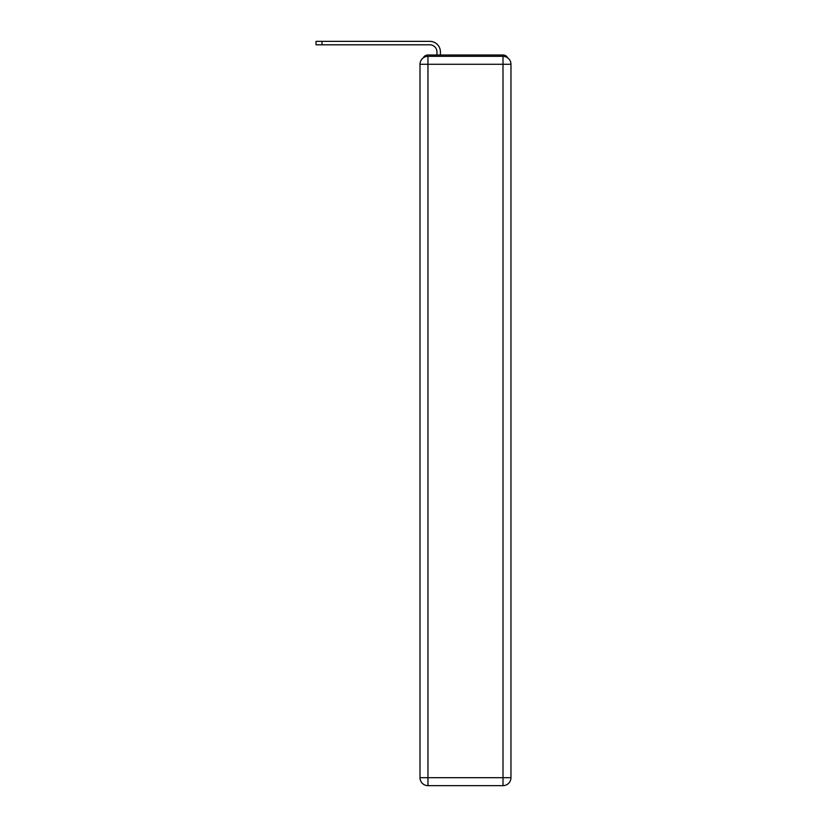 <?xml version="1.0" encoding="UTF-8"?>
<svg xmlns="http://www.w3.org/2000/svg" width="827" height="827" viewBox="0 0 827 827"><rect width="100%" height="100%" fill="white"/><g stroke="black" fill="none" stroke-linecap="round" stroke-linejoin="round"><path stroke-width="1.24" d="M507.716 57.88A5.303 5.303 0 0 0 503.002 55.006L427.952 55.006A5.303 5.303 0 0 0 423.238 57.88M427.952 55.006L436.966 55.006L436.966 51.956A7.164 7.164 0 0 0 429.813 44.803L316.038 44.803L316.038 41.35L429.813 41.35A10.606 10.606 0 0 1 440.419 51.956L440.419 55.006L444.792 55.006M486.162 55.006L503.002 55.006M427.952 56.329L503.002 56.329A7.96 7.96 0 0 1 510.962 64.289L510.962 777.69A7.96 7.96 0 0 1 503.002 785.65L427.952 785.65L427.952 777.69L503.002 777.69L503.002 64.289L427.952 64.289L427.952 777.69L420.002 777.69L420.002 64.289L427.952 64.289L427.952 56.329A7.96 7.96 0 0 0 420.002 64.289A7.96 7.96 0 0 1 427.952 56.329M420.002 777.69A7.96 7.96 0 0 0 427.952 785.65A7.96 7.96 0 0 1 420.002 777.69M436.966 51.956A7.164 7.164 0 0 0 429.813 44.803A7.164 7.164 0 0 1 436.966 51.956A7.164 7.164 0 0 0 429.813 44.803A7.164 7.164 0 0 1 436.966 51.956A7.164 7.164 0 0 0 429.813 44.803A7.164 7.164 0 0 1 436.966 51.956A7.164 7.164 0 0 0 429.813 44.803A7.164 7.164 0 0 1 436.966 51.956A7.164 7.164 0 0 0 429.813 44.803A7.164 7.164 0 0 1 436.966 51.956A7.164 7.164 0 0 0 429.813 44.803A7.164 7.164 0 0 1 436.966 51.956A7.164 7.164 0 0 0 429.813 44.803A7.164 7.164 0 0 1 436.966 51.956A7.164 7.164 0 0 0 429.813 44.803A7.164 7.164 0 0 1 436.966 51.956A7.164 7.164 0 0 0 429.813 44.803A7.164 7.164 0 0 1 436.966 51.956M322.003 41.35L429.813 41.35L322.003 41.35L429.813 41.35L322.003 41.35L429.813 41.35L322.003 41.35L429.813 41.35L322.003 41.35L429.813 41.35L322.003 41.35L429.813 41.35L322.003 41.35L429.813 41.35L322.003 41.35L429.813 41.35L322.003 41.35L429.813 41.35L322.003 41.35L322.003 44.803M503.002 785.65A7.96 7.96 0 0 0 510.962 777.69L503.002 777.69L503.002 785.65M510.962 64.289A7.96 7.96 0 0 0 503.002 56.329L503.002 64.289L510.962 64.289"/></g></svg>
